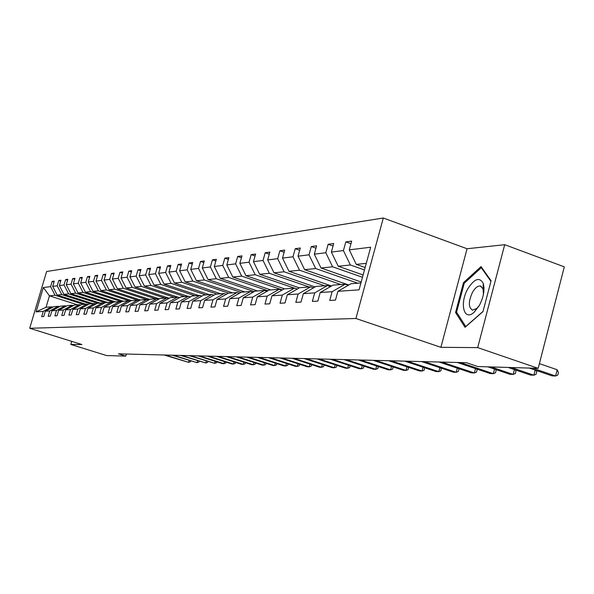 <?xml version="1.0" encoding="UTF-8"?>
<svg xmlns="http://www.w3.org/2000/svg" width="594" height="594" viewBox="0 0 594 594"><rect width="100%" height="100%" fill="white"/><g stroke="black" fill="none" stroke-linecap="round" stroke-linejoin="round"><path stroke-width="0.89" d="M383.316 218.005L46.614 271.517L29.7 328.274L355.917 318.488L383.316 218.005L467.062 248.745L440.904 347.327L477.687 347.609L504.707 244.698L467.062 248.745M504.707 244.698L564.3 266.854L538.179 368.332L477.687 347.609M71.725 341.364L70.82 344.446L106.578 355.554L125.772 356.125L126.381 354.031M83.464 304.38L55.064 295.263L49.45 295.842L43.332 287.533L50.601 286.642L52.153 281.408L54.002 282.002M77.524 304.833L49.45 295.842L46.057 307.261L51.633 306.831L52.769 307.195M55.064 295.263L50.601 286.642M90.511 303.831L61.739 294.579L57.18 295.047L52.695 286.382L54.262 281.125L52.153 281.408M52.695 286.382L57.21 285.825L58.791 280.517L60.685 281.133M97.78 303.274L68.614 293.874L63.914 294.357L59.37 285.558L60.959 280.227L58.791 280.517M59.37 285.558L64.026 284.986L65.622 279.596L67.582 280.234M105.264 302.695L75.698 293.146L70.857 293.644L66.253 284.712L67.857 279.299L65.622 279.596M66.253 284.712L71.05 284.118L72.668 278.645L74.688 279.306M113.306 302.205L83.011 292.397L78.022 292.909L73.344 283.835L74.97 278.341L72.668 278.645M73.344 283.835L78.297 283.227L79.938 277.673L82.017 278.348M121.629 301.707L90.555 291.624L85.402 292.151L80.665 282.937L82.314 277.353L79.938 277.673M80.665 282.937L85.774 282.306L87.437 276.663L89.583 277.368M130.242 301.203L98.344 290.83L93.02 291.372L88.216 282.009L89.887 276.329L87.437 276.663M88.216 282.009L93.488 281.356L95.181 275.616L97.401 276.351M139.145 300.683L106.385 290.006L100.891 290.563L96.02 281.044L97.713 275.282L95.181 275.616M96.02 281.044L101.463 280.375L103.178 274.547L105.472 275.297M146.436 299.524L114.701 289.152L109.021 289.731L104.076 280.056L105.799 274.19L103.178 274.547M104.076 280.056L109.704 279.358L111.442 273.433L113.818 274.213M155.502 298.827L123.3 288.268L117.426 288.87L112.407 279.032L114.152 273.069L111.442 273.433M112.407 279.032L118.228 278.311L119.988 272.282L122.446 273.092M164.887 298.099L132.195 287.355L126.121 287.979L121.02 277.97L122.795 271.904L119.988 272.282M121.02 277.97L127.049 277.227L128.839 271.094L131.378 271.933M174.591 297.349L141.409 286.412L135.113 287.058L129.938 276.871L131.734 270.701L128.839 271.094M129.938 276.871L136.175 276.099L137.994 269.862L140.622 270.738M184.652 296.577L150.95 285.432L144.431 286.1L139.174 275.735L140.993 269.453L137.994 269.862M139.174 275.735L145.634 274.933L147.483 268.585L150.208 269.498M195.07 295.775L160.84 284.422L154.084 285.113L148.738 274.554L150.594 268.161L147.483 268.585M148.738 274.554L155.442 273.73L157.313 267.255L160.142 268.206M205.873 294.936L171.102 283.368L164.085 284.088L158.657 273.329L160.543 266.825L157.313 267.255M158.657 273.329L165.615 272.475L167.515 265.889L170.448 266.877M217.092 294.075L181.749 282.276L174.465 283.026L168.956 272.067L170.864 265.436L167.515 265.889M168.956 272.067L176.173 271.176L178.103 264.464L181.148 265.488M228.735 293.176L192.805 281.14L185.246 281.92L179.64 270.753L181.578 263.996L178.103 264.464M179.64 270.753L187.14 269.825L189.1 262.979L192.27 264.055M241.09 292.33L204.306 279.967L196.443 280.769L190.741 269.379L192.716 262.496L189.1 262.979M190.741 269.379L198.537 268.421L200.534 261.442L203.831 262.563M254.239 291.55L216.268 278.735L208.086 279.574L202.287 267.961L204.291 260.937L200.534 261.442M202.287 267.961L210.395 266.958L212.429 259.845L215.86 261.018M267.953 290.756L228.72 277.465L220.203 278.334L214.3 266.483L216.342 259.318L212.429 259.845M214.3 266.483L222.743 265.444L224.814 258.175L228.386 259.407M282.261 289.931L241.691 276.128L232.818 277.042L226.811 264.939L228.89 257.625L224.814 258.175M226.811 264.939L235.61 263.855L237.711 256.445L241.439 257.729M294.364 288.12L255.227 274.747L245.968 275.69L239.85 263.335L241.966 255.873L237.711 256.445M239.85 263.335L249.035 262.206L251.173 254.633L255.056 255.977M309.192 286.976L269.349 273.299L259.682 274.287L253.46 261.657L255.606 254.032L251.173 254.633M253.46 261.657L263.038 260.476L265.214 252.74L269.275 254.15M324.688 285.781L284.103 271.785L274.005 272.817L267.664 259.912L269.847 252.116L265.214 252.74M267.664 259.912L277.68 258.68L279.893 250.765L284.14 252.25M340.882 284.526L299.532 270.203L288.974 271.287L282.506 258.086L284.734 250.111L279.893 250.765M282.506 258.086L292.983 256.794L295.24 248.7L299.688 250.267M357.826 283.227L315.689 268.547L304.633 269.676L298.039 256.17L300.312 248.017L295.24 248.7M298.039 256.17L309.006 254.819L311.308 246.54L315.963 248.188M362.481 277.272L332.618 266.81L321.027 267.998L314.308 254.165L316.617 245.827L311.308 246.54M314.308 254.165L325.809 252.747L328.148 244.275L333.034 246.013M364.478 269.958L350.378 264.991L338.216 266.238L331.363 252.064L333.717 243.525L328.148 244.275M331.363 252.064L343.429 250.579L345.819 241.899L350.95 243.733M366.275 263.357L356.259 264.389L349.265 249.859L351.67 241.112L345.819 241.899M349.265 249.859L370.686 247.223L359.043 289.865L337.882 291.305L335.462 300.126L329.715 300.445L332.12 291.699L320.203 292.508L317.827 301.113L312.355 301.425L314.716 292.879L303.356 293.659L301.024 302.064L295.812 302.353L298.129 294.015L287.296 294.75L285.009 302.962L280.026 303.237L282.298 295.092L271.955 295.797L269.713 303.816L264.961 304.083L267.189 296.116L257.306 296.792L255.101 304.64L250.549 304.893L252.74 297.104L243.28 297.75L241.119 305.427L236.761 305.672L238.914 298.047L229.856 298.663L227.732 306.177L223.559 306.415L225.675 298.945L216.988 299.539L214.902 306.898L210.9 307.12L212.979 299.814L204.64 300.378L202.591 307.588L198.752 307.803L200.794 300.638L192.79 301.188L190.771 308.256L187.08 308.464L189.092 301.44L181.4 301.96L179.418 308.895L175.869 309.088L177.844 302.205L170.448 302.71L168.496 309.504L165.087 309.697L167.025 302.94L159.912 303.423L157.989 310.098L154.7 310.283L156.616 303.653L149.762 304.121L147.869 310.662L144.706 310.84L146.584 304.336L139.976 304.781L138.112 311.211L135.061 311.382L136.917 304.989L130.546 305.427L128.712 311.739L125.765 311.902L127.591 305.628L121.443 306.044L119.632 312.251L116.788 312.407L118.592 306.244L112.652 306.645L110.87 312.741L108.123 312.897L109.897 306.831L104.158 307.224L102.398 313.216L99.747 313.365L101.492 307.402L95.946 307.781L94.216 313.677L91.647 313.825L93.369 307.959L88.001 308.323L86.301 314.122L83.813 314.263L85.514 308.494L80.316 308.85L78.638 314.553L76.232 314.686L77.903 309.014L72.869 309.355L71.213 314.969L68.889 315.102L70.538 309.511L65.659 309.845L64.026 315.377L61.769 315.503L63.395 310.001L58.672 310.32L57.061 315.763L54.871 315.889L56.475 310.469L51.893 310.781L50.304 316.142L48.181 316.26L49.762 310.929L45.315 311.234L43.748 316.513L41.684 316.632L43.251 311.375L36.086 311.857L43.332 287.533M538.179 368.332L477.799 366.543L466.453 362.711L118.429 353.831L125.772 356.125M45.315 311.234L53.735 306.667L58.257 306.318L59.43 306.697M58.257 306.318L49.762 310.929M85.699 304.202L57.18 295.047M61.739 294.579L57.21 285.825M51.893 310.781L60.425 306.155L65.088 305.791L66.298 306.177M65.088 305.791L56.475 310.469M92.82 303.653L63.914 294.357M68.614 293.874L64.026 284.986M58.672 310.32L67.322 305.62L72.126 305.249L73.374 305.65M72.126 305.249L63.395 310.001M100.156 303.089L70.857 293.644M75.698 293.146L71.05 284.118M65.659 309.845L74.428 305.071L79.388 304.692L80.673 305.101M79.388 304.692L70.538 309.511M107.714 302.509L78.022 292.909M83.011 292.397L78.297 283.227M72.869 309.355L81.764 304.507L86.88 304.113L88.209 304.536M86.88 304.113L77.903 309.014M115.511 301.908L85.402 292.151M90.555 291.624L85.774 282.306M80.316 308.85L89.338 303.928L94.617 303.519L95.99 303.957M94.617 303.519L85.514 308.494M123.552 301.284L93.02 291.372M98.344 290.83L93.488 281.356M88.001 308.323L97.149 303.319L102.614 302.903L104.024 303.356M102.614 302.903L93.369 307.959M131.861 300.646L100.891 290.563M106.385 290.006L101.463 280.375M95.946 307.781L105.227 302.702L110.87 302.264L112.333 302.74M110.87 302.264L101.492 307.402M140.444 299.985L109.021 289.731M114.701 289.152L109.704 279.358M104.158 307.224L113.58 302.056L119.409 301.603L120.924 302.094M119.409 301.603L109.897 306.831M149.681 299.421L117.426 288.87M123.3 288.268L118.228 278.311M112.652 306.645L122.216 301.388L128.252 300.928L129.819 301.433M128.252 300.928L118.592 306.244M159.266 298.856L126.121 287.979M132.195 287.355L127.049 277.227M121.443 306.044L131.148 300.698L137.4 300.215L139.026 300.75M137.4 300.215L127.591 305.628M169.201 298.27L135.113 287.058M141.409 286.412L136.175 276.099M130.546 305.427L140.407 299.985L146.881 299.487L148.567 300.037M146.881 299.487L136.917 304.989M179.499 297.676L144.431 286.1M150.95 285.432L145.634 274.933M139.976 304.781L149.992 299.25L156.712 298.73L158.457 299.302M156.712 298.73L146.584 304.336M187.949 296.324L154.084 285.113M160.84 284.422L155.442 273.73M149.762 304.121L159.935 298.478L166.899 297.943L168.711 298.537M166.899 297.943L156.616 303.653M198.493 295.508L164.085 284.088M171.102 283.368L165.615 272.475M159.912 303.423L170.248 297.683L177.487 297.126L179.366 297.75M177.487 297.126L167.025 302.94M209.422 294.669L174.465 283.026M181.749 282.276L176.173 271.176M170.448 302.71L180.962 296.859L188.476 296.28L190.429 296.926M188.476 296.28L177.844 302.205M220.775 293.792L185.246 281.92M192.805 281.14L187.14 269.825M181.4 301.96L192.092 296.005L199.903 295.396L201.93 296.072M199.903 295.396L189.092 301.44M232.558 292.879L196.443 280.769M204.306 279.967L198.537 268.421M192.79 301.188L203.66 295.107L211.791 294.483L213.907 295.188M211.791 294.483L200.794 300.638M244.81 291.936L208.086 279.574M216.268 278.735L210.395 266.958M204.64 300.378L215.696 294.178L224.161 293.533L226.366 294.268M224.161 293.533L212.979 299.814M257.551 290.956L220.203 278.334M228.72 277.465L222.743 265.444M216.988 299.539L228.237 293.213L237.058 292.538L239.36 293.31M237.058 292.538L225.675 298.945M270.819 289.931L232.818 277.042M241.691 276.128L235.61 263.855M229.856 298.663L241.305 292.203L250.505 291.498L252.903 292.307M250.505 291.498L238.914 298.047M284.637 288.87L245.968 275.69M255.227 274.747L249.035 262.206M243.28 297.75L254.937 291.157L264.545 290.414L267.055 291.26M264.545 290.414L252.74 297.104M299.361 287.86L259.682 274.287M269.349 273.299L263.038 260.476M257.306 296.792L269.179 290.058L279.217 289.285L281.831 290.176M279.217 289.285L267.189 296.116M315.08 286.939L274.005 272.817M284.103 271.785L277.68 258.68M271.955 295.797L284.058 288.914L294.557 288.105L297.297 289.04M294.557 288.105L282.298 295.092M331.541 285.989L288.974 271.287M299.532 270.203L292.983 256.794M287.296 294.75L299.621 287.711L310.617 286.865L313.491 287.852M310.617 286.865L298.129 294.015M348.789 285.009L304.633 269.676M315.689 268.547L309.006 254.819M303.356 293.659L315.926 286.457L327.45 285.566L330.464 286.605M327.45 285.566L314.716 292.879M361.189 282.009L321.027 267.998M332.618 266.81L325.809 252.747M320.203 292.508L333.019 285.135L345.114 284.207L348.277 285.298M345.114 284.207L332.12 291.699M363.112 274.97L338.216 266.238M350.378 264.991L343.429 250.579M337.882 291.305L350.957 283.754L360.922 282.982M70.82 344.446L81.905 344.535L29.7 328.274M440.904 347.327L355.917 318.488M365.139 267.523L356.259 264.389M51.633 306.831L43.251 311.375M36.086 311.857L46.057 307.261M455.561 312.526L465.028 327.301L482.981 311.605L491.09 280.762L481.051 266.595L463.476 282.647L455.561 312.526L457.12 313.068M464.501 283.011L463.476 282.647M532.707 368.169L555.59 375.995L552.049 375.861L529.224 368.065M539.389 363.632L557.194 369.75L555.59 375.995L557.788 375.037L558.419 372.542L557.194 369.75M511.404 367.538L533.887 375.185L530.501 375.066L508.078 367.441M536.055 370.396L536.701 371.814L536.078 374.25L533.887 375.185L535.201 370.107M491.06 366.936L513.157 374.42L509.927 374.302L487.889 366.84M515.392 369.928L515.956 371.124L515.332 373.507L513.157 374.42L514.411 369.594M479.291 305.576C483.59 297.208 484.912 289.842 483.271 283.479C479.603 276.804 474.48 278.541 467.909 288.684C459.229 303.386 463.921 321.933 474.175 312.206L479.291 305.576M483.434 294.297L483.033 288.795L480.242 285.981C477.635 285.833 475.051 287.942 472.49 292.307C468.28 301.685 468.31 307.633 472.586 310.142L476.826 308.412L479.395 305.39M483.026 311.419L465.763 326.522L456.571 312.214L464.241 283.249L481.281 267.708L490.934 281.348M482.031 267.983L481.281 267.708M460.335 362.555L493.339 373.685L490.243 373.567L457.328 362.481M495.634 369.461L496.109 370.463L495.507 372.787L493.339 373.685L494.535 369.089M441.921 362.088L474.376 372.98L471.406 372.869L439.048 362.013M476.722 369.015L477.123 369.824L476.529 372.104L474.376 372.98L475.519 368.607M424.294 361.635L456.199 372.304L453.363 372.193L421.54 361.568M458.605 368.577L458.932 369.216L458.345 371.45L456.199 372.304L457.298 368.132M407.395 361.204L438.78 371.651L436.055 371.554L404.752 361.137M441.238 368.146L440.911 370.819L438.78 371.651L439.835 367.679M391.179 360.788L422.059 371.035L419.446 370.938L388.647 360.729M424.561 367.731L424.175 370.218L422.059 371.035L423.077 367.233M375.616 360.395L406.006 370.433L403.489 370.344L373.181 360.335M408.553 367.322L408.1 369.639L406.006 370.433L406.979 366.802M360.655 360.016L390.57 369.862L388.149 369.772L358.316 359.949M393.154 366.929L392.656 369.082L390.57 369.862L391.505 366.387M346.272 359.645L375.72 369.312L373.396 369.223L344.023 359.585M378.333 366.543L377.791 368.547L375.72 369.312L376.626 365.978M332.432 359.296L361.427 368.777L359.192 368.696L330.264 359.236M363.996 366.142L363.483 368.028L361.427 368.777L362.295 365.585M319.097 358.954L347.661 368.265L345.5 368.191L317.01 358.895M350.185 365.748L349.695 367.53L347.661 368.265L348.5 365.199M306.252 358.627L334.385 367.775L332.306 367.693L304.232 358.576M336.865 365.369L336.412 367.055L334.385 367.775L335.194 364.827M293.859 358.308L321.584 367.3L319.572 367.226L291.914 358.256M324.02 365.006L323.589 366.587L321.584 367.3L322.364 364.464M281.905 358.004L309.229 366.84L307.284 366.765L280.026 357.952M311.627 364.649L311.211 366.142L309.229 366.84L309.979 364.115M270.352 357.707L297.29 366.394L295.411 366.327L268.54 357.662M299.651 364.3L299.257 365.711L297.29 366.394L298.017 363.773M259.199 357.425L285.751 365.963L283.939 365.897L257.447 357.38M288.075 363.959L287.711 365.295L285.751 365.963L286.457 363.439M248.411 357.15L274.599 365.555L272.846 365.488L246.718 357.105M276.886 363.632L276.537 364.894L274.599 365.555L275.274 363.112M237.979 356.883L263.81 365.154L262.11 365.087L236.338 356.838M266.06 363.313L265.726 364.501L263.81 365.154L264.464 362.8M227.881 356.623L253.356 364.761L251.715 364.701L226.299 356.586M255.576 363.001L255.264 364.122L253.356 364.761L253.994 362.488M218.109 356.378L243.243 364.389L241.647 364.33L216.565 356.333M245.426 362.696L245.129 363.758L243.243 364.389L243.859 362.192M208.635 356.133L233.435 364.025L231.89 363.966L207.143 356.096M235.595 362.399L235.306 363.402L233.435 364.025L234.036 361.902M199.45 355.895L223.931 363.669L222.431 363.617L198.01 355.858M226.054 362.11L225.787 363.06L223.931 363.669L224.51 361.62M190.548 355.672L214.709 363.328L189.144 355.635M216.803 361.828L216.55 362.726L214.709 363.328L215.273 361.338M181.905 355.45L205.762 362.993L180.546 355.412M207.826 361.553L207.588 362.407L205.762 362.993L206.304 361.07M173.522 355.234L197.074 362.674L172.201 355.205M199.116 361.286L198.886 362.095L197.074 362.674L197.609 360.81M165.377 355.026L188.64 362.355L164.1 354.997M190.652 361.026L190.436 361.791L188.64 362.355L189.152 360.551M483.033 288.795L483.271 283.479M483.976 287.318L483.115 287.013M481.281 286.353L480.242 285.981M476.826 308.412L474.175 312.206"/></g></svg>
